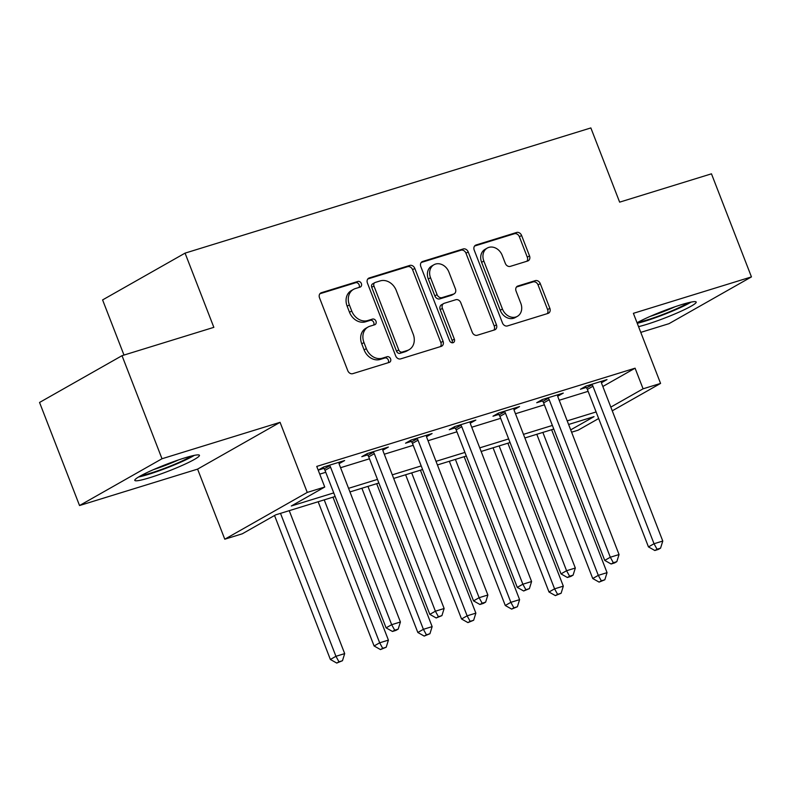 <?xml version="1.0" encoding="UTF-8"?>
<svg xmlns="http://www.w3.org/2000/svg" width="791" height="791" viewBox="0 0 791 791"><rect width="100%" height="100%" fill="white"/><g stroke="black" fill="none" stroke-linecap="round" stroke-linejoin="round"><path stroke-width="1.19" d="M361.368 283.544A3.055 2.492 60.4 0 0 357.868 281.458L321.383 292.71A4.36 3.569 60.4 0 0 320.8 292.967A4.36 3.569 60.4 0 0 319.515 297.821L347.773 370.663A4.36 3.569 60.4 0 0 352.776 373.659L389.261 362.397A3.055 2.492 60.4 0 0 389.666 362.219A3.055 2.492 60.4 0 0 390.566 358.827A3.055 2.492 60.4 0 0 387.066 356.731L382.34 358.185A13.961 11.41 60.4 0 1 366.332 348.623L363.979 342.562A13.961 11.41 60.4 0 1 368.072 327.019A13.961 11.41 60.4 0 1 369.941 326.218L374.667 324.765A3.055 2.492 60.4 0 0 375.072 324.587A3.055 2.492 60.4 0 0 375.972 321.186A3.055 2.492 60.4 0 0 372.462 319.089L367.746 320.553A13.961 11.41 60.4 0 1 351.728 310.992L349.375 304.921A13.961 11.41 60.4 0 1 353.478 289.387A13.961 11.41 60.4 0 1 355.347 288.577L360.063 287.123A3.055 2.492 60.4 0 0 360.469 286.945A3.055 2.492 60.4 0 0 361.368 283.544M359.015 287.449A3.055 2.492 60.4 0 0 359.144 284.809A3.055 2.492 60.4 0 0 355.634 282.723L319.91 293.748M388.213 362.723A3.055 2.492 60.4 0 0 388.341 360.083A3.055 2.492 60.4 0 0 384.831 357.997L380.115 359.45L382.34 358.185M373.619 325.081A3.055 2.492 60.4 0 0 373.738 322.451A3.055 2.492 60.4 0 0 370.237 320.355L365.511 321.818L367.746 320.553M638.555 326.653A34.675 3.54 158.8 0 0 646.474 324.448A34.675 3.54 158.8 0 0 679.983 311.703A34.675 3.54 158.8 0 0 696.189 302.043A34.675 3.54 158.8 0 0 681.249 304.723A34.675 3.54 158.8 0 0 637.042 322.748M184.501 457.979A34.675 3.54 158.8 0 0 151.002 470.734A34.675 3.54 158.8 0 0 134.786 480.384A34.675 3.54 158.8 0 0 149.736 477.705A34.675 3.54 158.8 0 0 183.235 464.96A34.675 3.54 158.8 0 0 199.451 455.309A34.675 3.54 158.8 0 0 184.501 457.979M527.656 261.02A4.36 3.569 60.4 0 0 528.24 260.763A4.36 3.569 60.4 0 0 529.525 255.908L521.595 235.471A4.36 3.569 60.4 0 0 516.592 232.485L476.073 244.983A4.36 3.569 60.4 0 0 475.49 245.24A4.36 3.569 60.4 0 0 474.205 250.094L502.463 322.946A4.36 3.569 60.4 0 0 507.466 325.932L547.985 313.424A4.36 3.569 60.4 0 0 548.568 313.177A4.36 3.569 60.4 0 0 549.854 308.322L540.273 283.633A4.36 3.569 60.4 0 0 535.27 280.647L517.927 285.996A4.36 3.569 60.4 0 0 517.344 286.243A4.36 3.569 60.4 0 0 516.068 291.098L520.814 303.349A11.677 9.541 60.4 0 1 517.393 316.331A11.677 9.541 60.4 0 1 502.443 309.014L483.845 261.06A11.677 9.541 60.4 0 1 487.266 248.067A11.677 9.541 60.4 0 1 502.216 255.384L505.311 263.383A4.36 3.569 60.4 0 0 510.314 266.369L527.656 261.02M602.831 386.492L635.084 368.191L643.083 388.806L660.574 383.417L612.264 410.816M122.022 355.673L161.997 458.75L79.535 505.538L39.55 402.461L122.022 355.673L213.847 327.345L185.064 253.13L590.857 127.934L619.64 202.15L711.465 173.822L751.45 276.899L633.383 313.325L660.574 383.417M79.535 505.538L197.592 469.112L280.063 422.325L161.997 458.75M280.063 422.325L307.254 492.417L324.745 487.029L291.306 505.993L333.743 492.902M635.084 368.191L316.746 466.413L324.745 487.029M414.81 268.426A4.36 3.569 60.4 0 0 409.797 265.43L369.288 277.938A4.36 3.569 60.4 0 0 368.705 278.185A4.36 3.569 60.4 0 0 367.42 283.04L395.678 355.891A4.36 3.569 60.4 0 0 400.681 358.877L441.2 346.379A4.36 3.569 60.4 0 0 441.783 346.122A4.36 3.569 60.4 0 0 443.059 341.267L414.81 268.426L412.576 269.682A4.36 3.569 60.4 0 0 407.573 266.696L367.805 278.966M422.681 261.465L463.2 248.957A4.36 3.569 60.4 0 1 468.203 251.943L496.451 324.794A4.36 3.569 60.4 0 1 495.176 329.649A4.36 3.569 60.4 0 1 494.593 329.896L477.25 335.255A4.36 3.569 60.4 0 1 472.247 332.26L460.787 302.716A4.36 3.569 60.4 0 0 455.784 299.73L444.285 303.279A4.36 3.569 60.4 0 0 443.702 303.536A4.36 3.569 60.4 0 0 442.416 308.391L454.35 339.141A3.055 2.492 60.4 0 1 453.451 342.543A3.055 2.492 60.4 0 1 449.545 340.624L420.812 266.567A4.36 3.569 60.4 0 1 422.097 261.712A4.36 3.569 60.4 0 1 422.681 261.465L421.583 262.088M640.779 332.378L668.978 323.677L751.45 276.899M319.742 474.135L325.754 472.286M340.565 467.708L369.476 458.79M384.297 454.222L413.209 445.303M428.02 440.725L456.931 431.807M471.752 427.239L500.663 418.32M515.475 413.742L544.386 404.824M559.207 400.256L588.118 391.337M318.2 470.141L323.766 468.42M318.19 470.121L323.648 467.016L344.639 460.54L339.082 463.694M382.804 450.208L388.371 447.053L367.38 453.53L361.803 456.684L367.499 454.934M426.537 436.711L432.094 433.557L411.102 440.033L405.536 443.197L411.221 441.437M470.259 423.225L475.826 420.07L454.835 426.547L449.258 429.711L454.954 427.951M513.992 409.738L519.549 406.574L498.557 413.05L492.991 416.214L498.676 414.464M557.714 396.242L563.281 393.087L542.29 399.564L536.713 402.728L542.408 400.968M601.447 382.755L607.004 379.601L586.022 386.077L580.446 389.231L586.131 387.481M185.064 253.13L102.593 299.918L123.989 355.07M598.668 418.528L578.102 430.195L571.596 432.202M335.147 496.501L275.703 514.842L242.273 533.806L224.782 539.205L307.254 492.417M197.592 469.112L224.782 539.205M610.82 407.108L643.083 388.806M348.564 488.324L377.475 479.405M392.287 474.837L421.198 465.919M436.019 461.341L464.93 452.422M479.741 447.854L508.653 438.936M523.474 434.358L552.385 425.439M567.196 420.871L596.107 411.953M570.697 429.869L594.041 416.63L568.6 424.48M553.779 429.048L524.868 437.967M510.057 442.535L481.146 451.463M466.324 456.031L437.413 464.95M422.602 469.518L393.691 478.436M378.869 483.014L349.958 491.933M353.478 289.387L351.244 290.653A13.961 11.41 60.4 0 0 347.15 306.186L349.375 304.921M365.511 321.818A13.961 11.41 60.4 0 1 349.503 312.257L347.15 306.186M368.072 327.019L365.847 328.285A13.961 11.41 60.4 0 0 361.744 343.818L363.979 342.562M380.115 359.45A13.961 11.41 60.4 0 1 364.107 349.889L361.744 343.818M440.449 346.606A4.36 3.569 60.4 0 0 440.834 342.533L412.576 269.682M375.26 282.436A3.055 2.492 60.4 0 0 374.855 282.614A3.055 2.492 60.4 0 0 373.955 286.006L398.753 349.948A3.055 2.492 60.4 0 0 402.263 352.044L407.236 350.512A13.961 11.41 60.4 0 0 409.105 349.701A13.961 11.41 60.4 0 0 413.199 334.168L396.251 290.455A13.961 11.41 60.4 0 0 380.234 280.894L375.26 282.436M374.855 282.614L372.62 283.87A3.055 2.492 60.4 0 0 371.721 287.271L373.955 286.006M409.105 349.701L406.871 350.967A13.961 11.41 60.4 0 1 405.012 351.768L400.028 353.31A3.055 2.492 60.4 0 1 396.528 351.214L371.721 287.271M421.198 262.493L460.965 250.223L463.2 248.957M493.841 330.134A4.36 3.569 60.4 0 0 494.227 326.06L465.968 253.209A4.36 3.569 60.4 0 0 460.965 250.223M443.702 303.536L441.467 304.792A4.36 3.569 60.4 0 0 440.192 309.657L452.116 340.407L454.35 339.141M452.126 342.8A3.055 2.492 60.4 0 0 452.116 340.407M448.902 272.064A11.677 9.541 60.4 0 0 433.952 264.748A11.677 9.541 60.4 0 0 430.531 277.73L437.077 294.628A4.36 3.569 60.4 0 0 442.08 297.614L453.589 294.064A4.36 3.569 60.4 0 0 454.172 293.817A4.36 3.569 60.4 0 0 455.448 288.962L448.902 272.064M433.952 264.748L431.728 266.013A11.677 9.541 60.4 0 0 428.297 278.996L430.531 277.73M454.172 293.817L451.938 295.083A4.36 3.569 60.4 0 1 451.354 295.33L439.855 298.879A4.36 3.569 60.4 0 1 434.852 295.893L428.297 278.996M487.266 248.067L485.041 249.333A11.677 9.541 60.4 0 0 481.61 262.315L483.845 261.06M517.393 316.331L515.159 317.596A11.677 9.541 60.4 0 1 500.219 310.28L481.61 262.315M547.234 313.661A4.36 3.569 60.4 0 0 547.619 309.588L538.048 284.898A4.36 3.569 60.4 0 0 533.045 281.912L516.454 287.024M526.905 261.248A4.36 3.569 60.4 0 0 527.29 257.174L519.361 236.736A4.36 3.569 60.4 0 0 514.358 233.75L474.6 246.021M274.536 515.505L330.371 659.467L335.938 656.303L344.688 653.603L289.239 510.67M280.498 513.359L335.938 656.303L338.973 661.8L336.739 663.066L342.473 660.722L338.973 661.8M344.688 653.603L342.473 660.722M336.739 663.066L330.371 659.467M330.569 467.194L325.002 470.348L386.087 627.856L391.664 624.692L330.569 467.194A4.449 3.629 60.4 0 0 329.718 465.731L329.343 465.266M394.699 630.19L392.465 631.455L395.965 630.378L398.189 629.112L394.699 630.19L391.664 624.692L400.414 621.993L339.319 464.495A4.449 3.629 60.4 0 1 338.973 462.873L338.953 462.3M325.002 470.348A4.449 3.629 60.4 0 0 324.152 468.895L322.946 467.422M386.087 627.856L392.465 631.455M398.189 629.112L400.414 621.993M318.15 501.741L374.094 645.97L379.67 642.806L388.411 640.117L332.971 497.173M324.221 499.872L379.67 642.806L382.696 648.313L380.471 649.579L386.196 647.226L382.696 648.313M388.411 640.117L386.196 647.226M380.471 649.579L374.094 645.97M361.882 488.255L417.826 632.484L423.393 629.32L432.143 626.62L376.694 483.687M367.953 486.376L423.393 629.32L426.428 634.817L424.194 636.083L429.928 633.739L426.428 634.817M432.143 626.62L429.928 633.739M424.194 636.083L417.826 632.484M405.605 474.758L461.549 618.987L467.125 615.833L475.866 613.134L420.426 470.19M411.676 472.889L467.125 615.833L470.151 621.331L467.926 622.596L473.651 620.253L470.151 621.331M475.866 613.134L473.651 620.253M467.926 622.596L461.549 618.987M374.301 453.698L368.725 456.862L429.82 614.36L435.396 611.206L374.301 453.698A4.449 3.629 60.4 0 0 373.451 452.234L373.065 451.77M438.422 616.703L436.197 617.969L441.922 615.625L438.422 616.703L435.396 611.206L444.137 608.506L383.042 450.999A4.449 3.629 60.4 0 1 382.706 449.387L382.676 448.804M368.725 456.862A4.449 3.629 60.4 0 0 367.874 455.398L366.678 453.925M429.82 614.36L436.197 617.969M441.922 615.625L444.137 608.506M418.024 440.211L412.457 443.375L473.542 600.873L479.119 597.709L418.024 440.211A4.449 3.629 60.4 0 0 417.183 438.748L416.798 438.283M482.154 603.207L479.919 604.472L483.42 603.395L485.644 602.129L482.154 603.207L479.119 597.709L487.869 595.01L426.774 437.512A4.449 3.629 60.4 0 1 426.428 435.89L426.408 435.317M412.457 443.375A4.449 3.629 60.4 0 0 411.607 441.912L410.4 440.439M473.542 600.873L479.919 604.472M485.644 602.129L487.869 595.01M461.756 426.715L456.18 429.879L517.274 587.377L522.851 584.223L461.756 426.715A4.449 3.629 60.4 0 0 460.906 425.261L460.53 424.787M525.877 589.72L523.652 590.986L529.377 588.642L525.877 589.72L522.851 584.223L531.592 581.523L470.497 424.016A4.449 3.629 60.4 0 1 470.161 422.404L470.131 421.83M456.18 429.879A4.449 3.629 60.4 0 0 455.329 428.415L454.133 426.942M517.274 587.377L523.652 590.986M529.377 588.642L531.592 581.523M449.337 461.272L505.281 605.501L510.848 602.337L519.598 599.637L464.159 456.704M455.408 459.403L510.848 602.337L513.883 607.834L511.648 609.1L517.383 606.756L513.883 607.834M519.598 599.637L517.383 606.756M511.648 609.1L505.281 605.501M505.489 413.228L499.912 416.392L561.007 573.89L566.574 570.726L505.489 413.228A4.449 3.629 60.4 0 0 504.638 411.765L504.253 411.3M569.609 576.224L567.374 577.489L570.875 576.412L573.099 575.146L569.609 576.224L566.574 570.726L575.324 568.027L514.229 410.529A4.449 3.629 60.4 0 1 513.883 408.907L513.863 408.334M499.912 416.392A4.449 3.629 60.4 0 0 499.062 414.929L497.855 413.456M561.007 573.89L567.374 577.489M573.099 575.146L575.324 568.027M191.541 455.992A30.009 3.065 -21.2 0 1 178.766 462.508A30.009 3.065 -21.2 0 1 141.095 475.569M153.444 469.646A27.784 2.838 158.8 0 0 177.006 460.599A27.784 2.838 158.8 0 0 178.43 459.957M138.583 476.993A34.458 3.52 158.8 0 0 180.684 462.201A34.458 3.52 158.8 0 0 194.349 455.359M688.289 302.735A30.009 3.065 -21.2 0 1 647.542 319.821A30.009 3.065 -21.2 0 1 637.833 322.313M650.192 316.39A27.784 2.838 158.8 0 0 675.178 306.7M637.259 323.311A34.458 3.52 158.8 0 0 645.308 321.087A34.458 3.52 158.8 0 0 691.097 302.103M493.06 447.785L549.003 592.004L554.58 588.85L563.321 586.151L507.881 443.207M499.141 445.906L554.58 588.85L557.606 594.348L555.381 595.613L561.106 593.27L557.606 594.348M563.321 586.151L561.106 593.27M555.381 595.613L549.003 592.004M536.792 434.289L592.736 578.518L598.303 575.354L607.053 572.654L551.614 429.721M542.863 432.42L598.303 575.354L601.338 580.851L599.103 582.117L604.838 579.773L601.338 580.851M607.053 572.654L604.838 579.773M599.103 582.117L592.736 578.518M549.211 399.732L543.635 402.896L604.729 560.394L610.306 557.24L549.211 399.732A4.449 3.629 60.4 0 0 548.361 398.278L547.985 397.804M613.332 562.737L611.107 564.003L614.607 562.925L616.832 561.659L613.332 562.737L610.306 557.24L619.046 554.54L557.962 397.042A4.449 3.629 60.4 0 1 557.615 395.421L557.586 394.847M543.635 402.896A4.449 3.629 60.4 0 0 542.784 401.433L541.588 399.959M604.729 560.394L611.107 564.003M616.832 561.659L619.046 554.54M592.943 386.245L587.367 389.409L648.462 546.907L654.028 543.743L592.943 386.245A4.449 3.629 60.4 0 0 592.093 384.782L591.708 384.317M657.064 549.241L654.829 550.506L658.33 549.429L660.554 548.163L657.064 549.241L654.028 543.743L662.779 541.044L601.684 383.546A4.449 3.629 60.4 0 1 601.338 381.934L601.318 381.351M587.367 389.409A4.449 3.629 60.4 0 0 586.517 387.946L585.31 386.473M648.462 546.907L654.829 550.506M660.554 548.163L662.779 541.044M355.634 282.723L357.868 281.458M384.831 357.997L387.066 356.731M370.237 320.355L372.462 319.089M349.503 312.257L351.728 310.992M364.107 349.889L366.332 348.623M320.286 293.332L321.383 292.71M440.834 342.533L443.059 341.267M368.181 278.561L369.288 277.938M407.573 266.696L409.797 265.43M396.528 351.214L398.753 349.948M400.028 353.31L402.263 352.044M405.012 351.768L407.236 350.512M465.968 253.209L468.203 251.943M494.227 326.06L496.451 324.794M440.192 309.657L442.416 308.391M434.852 295.893L437.077 294.628M439.855 298.879L442.08 297.614M451.354 295.33L453.589 294.064M500.219 310.28L502.443 309.014M516.83 286.619L517.927 285.996M533.045 281.912L535.27 280.647M538.048 284.898L540.273 283.633M547.619 309.588L549.854 308.322M474.976 245.606L476.073 244.983M514.358 233.75L516.592 232.485M519.361 236.736L521.595 235.471M527.29 257.174L529.525 255.908M329.718 465.731L324.152 468.895M373.451 452.234L367.874 455.398M417.183 438.748L411.607 441.912M460.906 425.261L455.329 428.415M504.638 411.765L499.062 414.929M548.361 398.278L542.784 401.433M592.093 384.782L586.517 387.946"/></g></svg>
